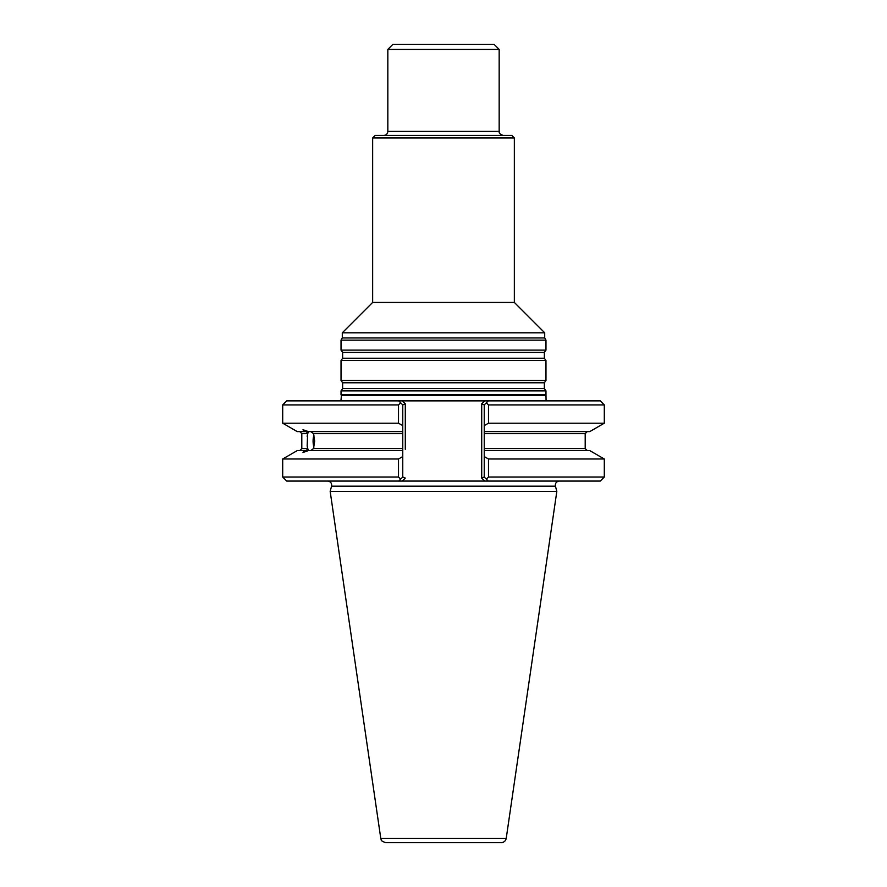 <?xml version="1.0" encoding="UTF-8"?>
<svg xmlns="http://www.w3.org/2000/svg" width="887" height="887" viewBox="0 0 887 887"><rect width="100%" height="100%" fill="white"/><g stroke="black" fill="none" stroke-linecap="round" stroke-linejoin="round"><path stroke-width="1.33" d="M545.971 390.89L341.029 390.89L341.029 394.804L545.971 394.804L545.971 390.89L544.363 388.584L544.363 382.785L545.971 380.479L341.029 380.479L342.637 382.785L342.637 388.584L341.029 390.89M514.349 137.973L372.651 137.973L375.179 135.445L511.821 135.445L514.349 137.973L514.349 302.434L372.651 302.434L342.293 332.802L342.293 337.947L341.029 340.142L341.029 350.11L545.971 350.11L544.363 352.416L342.637 352.416L342.637 358.226L341.029 360.532L341.029 380.479M514.349 302.434L544.707 332.802L342.293 332.802M544.707 332.802L544.707 337.947L342.293 337.947M387.83 49.406L392.897 44.35L494.103 44.35L499.17 49.406L387.83 49.406L387.83 131.387C387.597 133.848 386.244 135.201 383.783 135.445M499.17 49.406L499.17 131.387C499.802 131.952 497.43 133.161 503.217 135.445M544.363 352.416L544.363 358.226L545.971 360.532L341.029 360.532M545.971 360.532L545.971 380.479M544.707 337.947L545.971 340.142L341.029 340.142M545.971 340.142L545.971 350.11M398.718 400.869L402.288 400.869L398.718 400.869L400.636 402.787L398.718 400.869L286.745 400.869L282.698 404.915L282.698 423.199L398.507 423.199L402.765 425.638L402.765 431.603L308.366 431.603L302.988 429.707L304.053 431.603L297.267 431.603L282.698 423.199M488.493 404.915L604.302 404.915L600.255 400.869L484.712 400.869L488.282 400.869L486.364 402.787L488.493 404.915L488.493 423.199L484.235 425.638L484.235 404.915L481.708 403.862L481.708 478.071L484.235 477.029L486.364 479.146L488.493 477.029L488.493 458.989L484.235 456.561L484.235 448.556L585.198 448.556L587.216 450.585M546.082 400.869L545.971 394.804M501.222 842.65L385.778 842.65C379.281 840.51 381.787 839.512 380.767 838.315L330.175 491.387L556.825 491.387L506.233 838.315C505.634 840.998 503.96 842.439 501.222 842.65M484.235 450.585L589.733 450.585L604.302 458.989L488.493 458.989M604.302 458.989L604.302 477.029L488.493 477.029M313.976 435.107A8.205 2.805 -90 0 0 313.976 447.092M402.765 431.603L402.765 448.556L402.765 433.632L313.532 433.632L314.652 441.094L313.532 448.556L402.765 448.556L402.765 450.585L304.053 450.585L302.988 452.481L308.366 450.585M307.157 445.806L307.656 433.632L301.802 433.632L301.802 448.556L307.656 448.556L307.157 445.806A11.387 3.892 -90 0 0 308.554 450.585M308.554 431.603A11.387 3.892 -90 0 0 307.157 436.382M307.656 448.556L306.425 450.585L297.267 450.585L282.698 458.989L282.698 477.029L398.507 477.029L400.636 479.146L398.718 481.076L286.745 481.076L282.698 477.029M310.727 450.585L313.532 448.556M313.532 433.632L310.727 431.603M304.053 431.603L306.425 431.603L307.656 433.632M604.302 404.915L604.302 423.199L589.733 431.603L484.235 431.603L484.235 448.556M484.235 477.029L484.235 456.561M604.302 423.199L488.493 423.199M484.235 431.603L484.235 425.638M559.342 481.076C556.382 481.497 555.074 483.204 555.428 486.176L556.825 491.387M398.507 477.029L398.507 458.989L402.765 456.561L402.765 477.029L398.718 481.076L488.282 481.076L486.364 479.146L488.282 481.076L484.712 481.076L600.255 481.076L604.302 477.029M398.507 458.989L282.698 458.989M402.765 456.561L402.765 450.585M488.282 400.869L484.235 404.915M402.288 481.076L398.718 481.076L402.288 481.076L405.292 478.071L402.765 477.029M402.765 425.638L402.765 404.915L405.292 403.862L405.292 432.889M398.507 423.199L398.507 404.915L400.636 402.787L402.765 404.915M398.507 404.915L282.698 404.915M481.708 403.862L484.712 400.869L402.288 400.869L405.292 403.862L405.292 449.299M387.83 131.387L499.17 131.387M544.363 388.584L342.637 388.584M544.363 382.785L342.637 382.785M544.363 358.226L342.637 358.226M545.549 395.369L341.451 395.369L340.918 400.869M506.233 838.315L380.767 838.315M587.216 431.603L585.198 433.632L484.235 433.632M555.428 486.176L331.572 486.176L330.175 491.387M484.712 481.076L481.708 478.071M372.651 137.973L372.651 302.434M342.637 352.416L341.029 350.11M341.451 395.369L341.029 394.804M585.198 433.632L585.198 448.556M301.802 433.632L299.784 431.603M301.802 448.556L299.784 450.585M331.572 486.176C331.926 483.204 330.618 481.497 327.658 481.076"/></g></svg>
